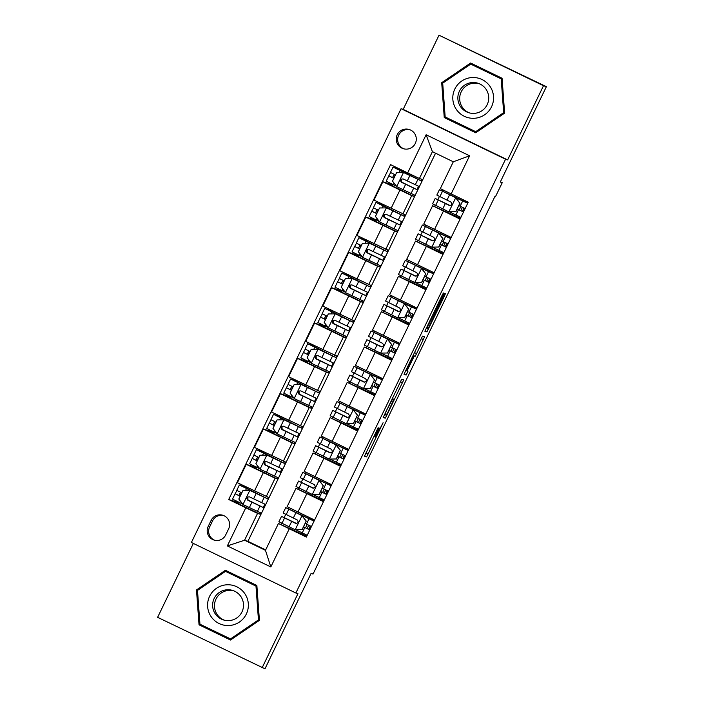 <?xml version="1.0" encoding="UTF-8"?>
<svg xmlns="http://www.w3.org/2000/svg" width="704" height="704" viewBox="0 0 704 704"><rect width="100%" height="100%" fill="white"/><g stroke="black" fill="none" stroke-linecap="round" stroke-linejoin="round"><path stroke-width="1.06" d="M378.127 427.733L364.487 456.218L366.529 456.887L367.981 454.15L383.09 422.708L375.575 437.193L379.333 428.146M397.214 134.719A10.041 10.041 -72 0 0 403.137 148.641A10.041 10.041 -72 0 0 415.29 143.466A10.041 10.041 -72 0 0 409.358 129.545A10.041 10.041 -72 0 0 397.214 134.719M410.071 129.809A10.041 10.041 -72 0 0 398.658 135.194A10.041 10.041 -72 0 0 403.867 148.852M442.746 295.979L443.969 293.172L443.397 292.978L441.945 295.715L424.89 331.258L426.932 331.927L444.215 296.454L445.438 293.647L444.743 293.418L443.291 296.155L428.463 327.932L427.117 327.492L442.746 295.979L441.989 295.618M378.277 427.803L374.343 436.797L379.174 428.094M193.345 543.418L157.617 617.329L264.977 668.8L311.08 573.426L313.042 574.068L319.88 559.935L319.299 559.75L494.842 196.627L495.414 196.812L502.251 182.688L500.403 181.79M543.497 85.73L439.023 35.2L403.163 109.375L507.637 159.905L543.497 85.73L546.383 86.671L500.28 182.046L502.251 182.688M507.637 159.905L505.56 159.227L295.865 593.006L191.391 542.476L401.086 108.698L505.56 159.227M262.082 667.858L297.942 593.683L295.865 593.006M401.694 379.245L383.187 417.525L385.229 418.194L386.69 415.457L403.735 379.914L401.694 379.245M405.266 371.58L422.541 336.116L424.591 336.776L416.592 353.602L415.131 356.338L414.304 356.066L408.364 368.095L407.132 370.902L407.994 371.184L406.12 375.065L404.043 374.396L405.266 371.58M439.023 35.2L546.383 86.671M306.75 536.246L305.659 535.718L306.126 534.758M313.148 520.221L313.491 519.517M323.822 500.922L322.731 500.394L323.198 499.435M330.229 484.898L330.563 484.194M340.903 465.599L339.812 465.071L340.27 464.112M347.301 449.574L347.644 448.87M357.975 430.276L356.884 429.748L357.35 428.789M364.382 414.251L364.716 413.547M375.056 394.953L373.965 394.425L374.422 393.466M381.454 378.928L381.797 378.224M392.128 359.63L391.037 359.102L391.503 358.142M398.534 343.605L398.869 342.901M409.209 324.306L408.118 323.778L408.575 322.819M415.606 308.282L415.95 307.578M426.281 288.983L425.19 288.455L425.656 287.496M432.687 272.958L433.022 272.254M443.362 253.66L442.262 253.132L442.728 252.173M449.759 237.635L450.102 236.931M460.434 218.337L459.342 217.809L459.809 216.85M466.831 202.312L467.148 201.67M238.929 503.448L235.066 501.574L235.532 500.614M242.563 486.077L242.898 485.373M256.001 468.125L252.146 466.25L252.613 465.291M259.635 450.754L259.978 450.05M273.082 432.802L269.218 430.927L269.685 429.968M276.716 415.43L277.05 414.726M290.154 397.478L286.299 395.604L286.766 394.645M293.788 380.107L294.131 379.403M307.234 362.155L303.371 360.281L303.838 359.322M310.869 344.784L311.203 344.08M324.306 326.823L320.452 324.958L320.91 323.998M327.941 309.461L328.284 308.757M341.387 291.5L337.524 289.634L337.99 288.675M345.022 274.138L345.356 273.434M358.459 256.177L354.605 254.311L355.062 253.352M362.094 238.814L362.437 238.11M375.54 220.854L371.677 218.988L372.143 218.029M379.174 203.491L379.509 202.787M392.612 185.53L388.749 183.665L389.215 182.706M396.246 168.168L396.554 167.526M225.667 534.987L228.668 528.774A9.733 9.724 -72 0 0 222.93 515.293A9.733 9.724 -72 0 0 211.165 520.309L208.155 526.522A9.733 9.724 -72 0 0 213.902 540.012A9.733 9.724 -72 0 0 225.667 534.987M435.556 153.19L247.922 541.323L244.57 540.223L265.47 550.334L278.441 523.486L306.354 537.064L468.239 202.198L440.326 188.619L453.297 161.779L432.406 151.668L419.426 178.517L421.916 179.326L421.186 180.831M289.274 528.801L270.829 566.949L227.348 545.917L245.793 507.769L257.55 513.383L260.031 514.193L260.647 512.934M235.066 501.574L228.712 499.506L245.793 507.769M228.712 499.506L390.588 164.639L407.669 172.902L426.114 134.754L469.594 155.786L451.158 193.934M403.163 109.375L401.086 108.698M319.88 559.935L319.334 559.68M247.922 541.323L265.672 549.903M257.55 513.383L244.57 540.223L227.348 545.917M388.749 183.665L382.879 181.755L411.717 195.633L413.714 196.284L414.33 195.017M416.953 189.587L418.563 186.261M382.879 181.755L374 200.121L404.835 214.65L404.114 216.154M371.677 218.988L365.807 217.078L394.645 230.956L396.642 231.607L397.25 230.34M399.881 224.91L401.482 221.584M365.807 217.078L356.919 235.444L387.763 249.973L387.033 251.478M354.605 254.311L348.726 252.402L377.564 266.279L379.57 266.93L380.178 265.663M382.8 260.234L384.41 256.907M348.726 252.402L339.847 270.767L370.691 285.296L369.961 286.801M337.524 289.634L331.654 287.725L360.492 301.602L362.49 302.254L363.097 300.986M365.728 295.557L367.338 292.23M331.654 287.725L322.775 306.09L353.61 320.619L352.88 322.124M320.452 324.958L314.574 323.048L343.411 336.926L345.418 337.577L346.025 336.31M348.647 330.88L350.258 327.554M314.574 323.048L305.694 341.414L336.538 355.942L335.808 357.447M303.371 360.281L297.502 358.371L326.339 372.249L328.337 372.9L328.944 371.633M331.575 366.212L333.186 362.877M297.502 358.371L288.622 376.737L319.458 391.266L318.736 392.77M286.299 395.604L280.421 393.694L309.258 407.572L311.265 408.223L311.872 406.965M314.494 401.535L316.105 398.2M280.421 393.694L271.542 412.06L302.386 426.589L301.655 428.094M269.218 430.927L263.349 429.018L292.186 442.895L294.184 443.546L294.8 442.288M297.422 436.858L299.033 433.523M263.349 429.018L254.47 447.383L285.305 461.912L284.583 463.417M252.146 466.25L246.268 464.341L275.114 478.218L277.112 478.87L277.719 477.611M280.342 472.182L281.952 468.846M246.268 464.341L237.389 482.706L268.233 497.235L267.502 498.74M263.27 507.505L264.88 504.17M305.659 535.718L278.441 523.486M280.931 524.295L281.521 523.072M284.17 517.59L285.754 514.307M288.402 508.834L288.983 507.637M322.731 500.394L295.997 488.321L323.462 501.679M298.003 488.972L298.602 487.749M301.25 482.266L302.834 478.984M305.483 473.51L306.064 472.314M339.812 465.071L313.069 452.998L340.542 466.356M315.084 453.649L315.674 452.426M318.322 446.943L319.906 443.661M322.555 438.187L323.136 436.982M356.884 429.748L330.15 417.674L357.614 431.033M332.156 418.326L332.754 417.102M335.394 411.62L336.987 408.338M339.636 402.864L340.217 401.658M373.965 394.425L347.222 382.351L374.695 395.71M349.237 383.002L349.826 381.779M352.475 376.297L354.059 373.014M356.708 367.541L357.289 366.335M391.037 359.102L364.302 347.028L391.767 360.386M366.309 347.679L366.907 346.456M369.547 340.974L371.14 337.691M373.789 332.218L374.361 331.012M408.118 323.778L381.374 311.705L408.839 325.063M383.381 312.356L383.979 311.124M386.628 305.65L388.212 302.368M390.861 296.894L391.442 295.689M425.19 288.455L398.455 276.382L425.92 289.74M400.462 277.033L401.051 275.801M403.7 270.327L405.293 267.045M407.942 261.571L408.514 260.366M442.262 253.132L415.527 241.058L442.992 254.417M417.534 241.71L418.132 240.478M420.781 235.004L422.365 231.722M425.014 226.248L425.594 225.042M459.342 217.809L432.599 205.735L460.073 219.094M434.614 206.386L435.204 205.154M437.853 199.681L439.446 196.398M442.086 190.925L442.649 189.763M260.031 514.193L238.718 503.879L239.386 502.498M246.224 488.347L246.761 487.238M287.126 506.686L314.582 520.045M302.245 534.609L302.914 533.218M305.518 527.833L307.155 524.462M309.76 519.068L310.288 517.968M277.112 478.87L255.79 468.556L256.467 467.174M263.305 453.024L263.833 451.915M304.198 471.363L331.663 484.722M319.326 499.286L319.994 497.895M322.599 492.51L324.227 489.139M326.832 483.745L327.369 482.645M330.15 417.674L321.27 436.04L348.735 449.398M336.398 463.962L337.066 462.572M339.671 457.186L341.308 453.816M343.913 448.422L344.441 447.322M294.184 443.546L272.87 433.233L273.539 431.851M280.377 417.701L280.914 416.592M347.222 382.351L338.342 400.717L365.807 414.075M353.478 428.639L354.147 427.249M356.752 421.863L358.38 418.493M360.985 413.098L361.522 411.998M311.265 408.223L289.942 397.91L290.611 396.528M297.458 382.378L297.986 381.269M364.302 347.028L355.423 365.394L382.888 378.752M370.55 393.316L371.219 391.926M373.824 386.54L375.452 383.17M378.066 377.775L378.594 376.675M328.337 372.9L307.023 362.586L307.692 361.205M314.53 347.054L315.066 345.946M381.374 311.705L372.495 330.07L399.96 343.429M387.622 357.993L388.3 356.602M390.905 351.217L392.533 347.846M395.138 342.452L395.674 341.352M345.418 337.577L324.095 327.263L324.764 325.882M331.61 311.731L332.138 310.622M398.455 276.382L389.567 294.747L417.041 308.106M404.703 322.67L405.372 321.279M407.977 315.894L409.605 312.523M412.21 307.129L412.746 306.029M362.49 302.254L341.176 291.94L341.845 290.558M348.682 276.408L349.219 275.299M415.527 241.058L406.648 259.424L434.113 272.782M421.775 287.346L422.453 285.956M425.058 280.57L426.686 277.2M429.29 271.806L429.818 270.706M379.57 266.93L358.248 256.617L358.917 255.235M365.763 241.085L366.291 239.976M432.599 205.735L423.72 224.101L451.194 237.459M438.856 252.023L439.525 250.633M442.13 245.247L443.758 241.877M446.362 236.482L446.899 235.382M396.642 231.607L375.329 221.294L375.998 219.912M382.835 205.753L383.372 204.653M455.928 216.7L456.597 215.31M459.21 209.924L460.838 206.554M463.443 201.159L463.945 200.121M413.714 196.284L392.401 185.97L393.07 184.58M419.426 178.517L407.669 172.902M399.907 170.43L400.418 169.391M265.47 550.334L270.829 566.949M426.114 134.754L432.406 151.668M469.594 155.786L453.297 161.779M223.643 515.557A9.733 9.724 -72 0 0 212.608 520.775L209.607 526.997A9.733 9.724 -72 0 0 214.632 540.214M259.415 620.365L256.863 585.49L225.403 570.275L196.486 589.934L199.038 624.809L230.498 640.033L259.415 620.365M470.615 63.026L441.698 82.694L444.25 117.568L475.71 132.783L504.618 113.124L502.075 78.25L470.615 63.026M225.817 570.478L196.97 590.093L199.522 624.967L230.56 639.98M199.522 624.967L199.038 624.809M196.97 590.093L196.486 589.934M471.029 63.228L442.182 82.852L444.734 117.726L475.772 132.739M444.734 117.726L444.25 117.568M442.182 82.852L441.698 82.694M386.047 411.717L385.194 413.679L386.989 414.269L393.879 399.335L392.647 398.93L385.898 411.638M413.45 355.784L406.27 370.621L406.745 370.779L412.694 358.75L413.917 355.942L413.01 355.573M240.17 496.25L235.118 493.75L236.958 490.459M240.61 492.272L238.797 495.519L240.187 496.223M252.076 491.471L264.598 497.376L249.938 490.459L242.924 490.556L238.823 499.03L243.109 504.592L261.448 513.278L264.044 507.91L247.245 499.655M242.748 504.126L232.522 499.118L235.127 493.75M249.938 490.459L268.277 499.154L246.33 488.136M246.418 487.942L239.369 484.986L236.764 490.354L241.815 492.853M252.182 491.26L239.36 484.986M268.277 499.154L265.681 504.522L249.471 496.857C246.734 496.927 246.189 498.062 247.834 500.245L264.044 507.91M248.002 500.306L260.366 506.132L248.002 500.306L247.808 496.998M247.94 500.016L247.271 499.69M309.813 529.91L303.556 526.909L309.294 529.593L310.922 526.266M302.078 529.619L295.064 529.716L302.078 529.619L306.17 521.145L301.893 515.592L285.745 507.61L314.116 521.022M301.893 515.592L289.414 509.388L314.046 521.154M311.335 519.825L314.248 520.749M311.441 519.614L314.151 520.942M295.064 529.716L278.916 521.743L281.512 516.375L295.786 523.424M295.733 529.76L307.217 535.286M302.227 529.672L306.17 521.145M302.042 515.636L306.319 521.198M296.498 523.512L285.182 518.144L295.548 523.327C298.258 523.248 298.804 522.113 297.194 519.939L283.149 512.978L285.745 507.61M305.202 523.521L311.45 526.522M296.542 523.503L281.512 516.375M307.102 528.59L308.73 525.219M257.69 456.949L255.878 460.196L257.259 460.9L252.199 458.418L254.03 455.136M269.157 456.148L281.679 462.053L267.01 455.136L259.996 455.233L255.904 463.707L260.181 469.269L278.52 477.954L281.116 472.586L264.317 464.332M259.829 468.802L249.603 463.795L252.208 458.427M267.01 455.136L285.349 463.83L263.41 452.813M263.498 452.619L256.441 449.662L253.836 455.03L258.887 457.53M269.254 455.937L256.432 449.662M285.349 463.83L282.753 469.198L266.552 461.534C263.806 461.604 263.261 462.739 264.906 464.922L281.116 472.586M265.074 464.983L277.446 470.809L265.074 464.983L264.88 461.674M265.021 464.693L264.343 464.367M274.322 425.594L269.271 423.095L271.102 419.813M274.762 421.626L272.95 424.873L274.34 425.577M286.229 420.825L298.751 426.73L284.09 419.813L277.077 419.91L272.976 428.384L277.262 433.946L295.601 442.631L298.188 437.263L281.398 429.009M276.901 433.479L266.675 428.472L269.28 423.104M284.09 419.813L302.43 428.507L280.482 417.481M280.57 417.296L273.522 414.339L270.917 419.707L275.968 422.206M286.326 420.614L273.513 414.339M302.43 428.507L299.834 433.875L283.624 426.21C280.887 426.281 280.342 427.416 281.987 429.598L298.188 437.263M281.996 429.572L294.518 435.486L282.154 429.66L281.961 426.351M282.093 429.37L281.424 429.044M291.403 390.271L286.352 387.772L288.182 384.49M291.843 386.302L290.022 389.55L291.412 390.254M303.301 385.493L315.832 391.406L301.162 384.49L294.149 384.586L290.057 393.061L294.334 398.622L312.673 407.308L315.269 401.94L298.47 393.686M293.982 398.156L283.756 393.149L286.361 387.781M301.162 384.49L319.502 393.184L297.554 382.158M297.651 381.973L290.594 379.016L287.989 384.384L293.04 386.883M303.406 385.29L290.585 379.016M319.502 393.184L316.906 398.552L300.705 390.887C297.959 390.958 297.414 392.093 299.059 394.275L315.269 401.94M299.077 394.249L311.59 400.162L299.226 394.337L299.033 391.028M299.174 394.046L298.496 393.721M326.885 494.586L320.637 491.586L326.374 494.27L327.994 490.943M319.15 494.296L312.136 494.393L319.15 494.296L323.25 485.822L318.965 480.269L302.817 472.287L331.188 485.698M318.965 480.269L306.495 474.065L331.126 485.83M328.407 484.502L331.32 485.426M328.513 484.29L331.223 485.619M312.136 494.393L295.988 486.42L298.584 481.052L312.858 488.101M312.805 494.437L324.289 499.963M319.299 494.349L323.25 485.822M319.114 480.313L323.4 485.874M313.57 488.189L302.262 482.821L312.629 488.004C315.33 487.925 315.876 486.79 314.266 484.616L300.23 477.655L302.817 472.287M322.274 488.198L328.53 491.198M313.614 488.18L298.584 481.052M324.174 493.266L325.802 489.896M337.718 456.245L343.446 458.946L345.074 455.62M336.222 458.973L329.208 459.07L336.222 458.973L340.322 450.498L336.046 444.946L319.898 436.964L348.269 450.375M336.046 444.946L323.567 438.742L348.198 450.507M345.488 449.178L348.392 450.102M345.585 448.967L348.304 450.296M329.208 459.07L313.069 451.097L315.665 445.729L329.938 452.778M329.886 459.114L341.37 464.64M336.38 459.026L340.322 450.498M336.195 444.99L340.472 450.551M330.651 452.866L319.334 447.498L329.701 452.681C332.402 452.602 332.957 451.466 331.346 449.293L317.302 442.332L319.898 436.964M339.346 452.874L345.602 455.875M343.966 459.263L337.709 456.262M330.695 452.857L315.665 445.729M341.246 457.943L342.874 454.573M354.798 420.922L360.527 423.623L362.146 420.297M353.302 423.65L346.289 423.746L353.302 423.65L357.403 415.175L353.118 409.622L336.97 401.641L365.341 415.052M353.118 409.622L340.648 403.418L365.279 415.184M362.56 413.855L365.473 414.779M362.666 413.644L365.376 414.973M346.289 423.746L330.141 415.774L332.737 410.406L347.01 417.454M346.958 423.79L358.442 429.317M353.452 423.702L357.403 415.175M353.267 409.666L357.553 415.228M347.723 417.542L336.415 412.174L346.782 417.358C349.483 417.278 350.029 416.143 348.418 413.97L334.374 407.009L336.97 401.641M356.426 417.551L362.683 420.552M361.038 423.94L354.79 420.939M347.767 417.534L332.737 410.406M358.327 422.62L359.955 419.25M308.915 350.979L307.102 354.226L308.493 354.93L303.424 352.449L305.254 349.166M320.382 350.17L332.904 356.083L318.243 349.166L311.23 349.263L307.129 357.738L311.414 363.299L329.745 371.985L332.341 366.617L315.542 358.362M311.054 362.833L300.828 357.826L303.433 352.458M318.243 349.166L336.582 357.861L314.635 346.834M314.723 346.65L307.666 343.693L305.07 349.061L310.112 351.56M320.478 349.967L307.657 343.693M336.582 357.861L333.986 363.229L317.777 355.564C315.04 355.634 314.494 356.77 316.14 358.952L332.341 366.617M316.149 358.926L328.671 364.839L316.307 359.014L316.114 355.705M316.246 358.723L315.577 358.398M371.87 385.598L377.599 388.3L379.227 384.974M370.374 388.326L363.361 388.423L370.374 388.326L374.475 379.852L370.198 374.29L354.05 366.318L382.413 379.729M370.198 374.29L382.351 379.861M379.641 378.532L382.545 379.456M379.738 378.321L382.448 379.65M363.361 388.423L347.222 380.45L349.818 375.082L364.091 382.131M364.038 388.467L375.522 393.994M370.524 388.379L374.475 379.852M370.348 374.343L374.625 379.905M364.804 382.219L353.487 376.851L363.854 382.034C366.555 381.955 367.101 380.82 365.499 378.646L351.454 371.686L354.05 366.318M373.498 382.228L379.755 385.229M378.118 388.617L371.862 385.616M364.848 382.21L349.818 375.082M375.399 387.288L377.027 383.926M226.486 584.813A20.398 20.39 -72 0 0 207.636 606.654A20.398 20.39 -72 0 0 229.46 625.504A20.398 20.39 -72 0 0 248.31 603.662A20.398 20.39 -72 0 0 226.486 584.813M226.952 589.785A15.444 15.435 -72 0 0 223.291 619.881A15.444 15.435 -72 0 0 243.399 607.05A15.444 15.435 -72 0 0 226.952 589.785M233.763 590.832A15.444 15.435 -72 0 0 214.641 603.451A15.444 15.435 -72 0 0 224.215 620.145M225.5 571.366L256.45 586.256L258.922 620.057L230.903 639.1L199.954 624.21L197.49 590.418L225.5 571.366L255.983 586.106L258.456 619.898L230.446 638.95M258.922 620.057L258.456 619.898M256.45 586.256L255.983 586.106M491.533 106.788A20.398 20.39 -72 0 0 482.064 79.543A20.398 20.39 -72 0 0 454.828 89.038A20.398 20.39 -72 0 0 464.306 116.283A20.398 20.39 -72 0 0 491.533 106.788M487.186 104.667A15.444 15.435 -72 0 0 478.078 83.266A15.444 15.435 -72 0 0 459.395 91.23A15.444 15.435 -72 0 0 468.503 112.64A15.444 15.435 -72 0 0 487.186 104.667M478.975 83.591A15.444 15.435 -72 0 0 461.217 91.819A15.444 15.435 -72 0 0 469.427 112.904M470.712 64.117L501.662 79.015L504.134 112.807L476.115 131.859L445.166 116.961L442.702 83.169L470.712 64.117L501.195 78.866L503.668 112.658L475.649 131.71M501.662 79.015L501.195 78.866M504.134 112.807L503.668 112.658M325.996 315.656L324.183 318.903L325.565 319.607L320.514 317.134L322.335 313.843M337.454 314.846L349.985 320.76L335.315 313.843L328.302 313.94L324.21 322.414L328.486 327.976L346.826 336.662L349.422 331.294L332.622 323.039M328.134 327.51L317.909 322.502L320.505 317.126M335.315 313.843L353.654 322.538L331.707 311.511M331.804 311.326L324.738 308.37L322.142 313.738L327.193 316.237M337.559 314.644L324.738 308.37M353.654 322.538L351.058 327.906L334.858 320.241C332.112 320.311 331.566 321.446 333.212 323.629L349.422 331.294M333.379 323.69L345.743 329.516L333.379 323.69L333.186 320.382M333.326 323.4L332.649 323.074M343.068 280.333L341.255 283.58L342.637 284.284L337.577 281.802L339.407 278.52M354.534 279.523L367.057 285.437L352.396 278.52L345.382 278.617L341.282 287.091L345.567 292.653L363.898 301.338L366.494 295.97L349.694 287.716M345.206 292.186L334.981 287.179L337.586 281.811M352.396 278.52L370.735 287.214L348.788 276.188M348.876 276.003L341.81 273.046L339.214 278.414L344.265 280.914M354.631 279.321L341.81 273.046M370.735 287.214L368.139 292.582L351.93 284.918C349.193 284.988 348.647 286.114 350.293 288.306L366.494 295.97M350.46 288.367L362.824 294.193L350.46 288.367L350.266 285.058M350.398 288.077L349.721 287.751M359.709 248.978L354.658 246.479L356.488 243.197M360.149 245.01L358.327 248.257L359.718 248.961M371.606 244.2L384.129 250.114L369.468 243.197L362.454 243.294L358.354 251.768L362.639 257.33L380.978 266.015L383.574 260.647L366.775 252.393M362.287 256.863L352.07 251.856M369.468 243.197L387.807 251.891L365.86 240.865M365.957 240.68L358.899 237.723L356.294 243.091L361.346 245.59M371.712 243.998L358.89 237.723M387.807 251.891L385.211 257.259L369.002 249.594C366.265 249.665 365.719 250.791 367.365 252.982L383.574 260.647M367.374 252.956L379.896 258.87L367.532 253.044L367.338 249.735M367.479 252.754L366.802 252.428M376.781 213.655L371.73 211.156L373.56 207.874M377.221 209.686L375.399 212.934L376.79 213.638M388.687 208.877L401.21 214.79L386.549 207.874L379.535 207.97L375.434 216.445L379.711 222.006L398.05 230.692L400.646 225.324L383.847 217.07M379.359 221.54L369.142 216.533M386.549 207.874L404.879 216.568L382.941 205.542M383.029 205.357L375.971 202.4L373.366 207.768L378.418 210.267M388.784 208.674L375.962 202.4M404.879 216.568L402.283 221.936L386.082 214.271C383.346 214.342 382.791 215.468 384.446 217.659L400.646 225.324M384.454 217.633L396.977 223.546L384.613 217.721L384.419 214.412M384.551 217.43L383.874 217.105M393.853 178.332L388.802 175.833L390.641 172.55M394.302 174.363L392.48 177.61L393.87 178.306M405.759 173.554L418.282 179.467L403.621 172.55L396.607 172.647L392.506 181.122L396.792 186.683L415.131 195.369L417.727 190.001L400.928 181.746M396.431 186.217L386.214 181.201L388.802 175.833M403.621 172.55L421.96 181.245L400.013 170.218M400.101 170.034L393.052 167.077L390.447 172.445L395.498 174.944M405.865 173.351L393.043 167.077M421.96 181.245L419.364 186.613L403.154 178.948C400.418 179.018 399.872 180.145 401.518 182.336L417.727 190.001M401.526 182.31L414.049 188.223L401.685 182.389L401.491 179.089M401.623 182.107L400.954 181.782M395.19 353.294L388.942 350.293L394.671 352.968L396.299 349.65M387.455 353.003L380.442 353.1L387.455 353.003L391.547 344.529L387.27 338.967L371.122 330.994L399.494 344.406M387.27 338.967L399.423 344.538M396.713 343.209L399.626 344.133M396.818 342.998L399.529 344.326M380.442 353.1L364.294 345.127L366.89 339.75L381.163 346.808M381.11 353.144L392.594 358.67M387.605 353.056L391.547 344.529M387.42 339.02L391.706 344.582M381.876 346.896L370.568 341.528L380.934 346.711C383.636 346.632 384.182 345.497 382.571 343.323L368.526 336.362L371.122 330.994M390.579 346.905L396.836 349.906M381.92 346.887L366.89 339.75M392.48 351.965L394.108 348.603M412.271 317.97L406.014 314.97L411.752 317.645L413.38 314.327M404.527 317.68L397.514 317.777L404.527 317.68L408.628 309.206L404.342 303.644L388.203 295.671L416.566 309.082M404.342 303.644L416.504 309.214M413.794 307.886L416.698 308.81M413.89 307.674L416.601 309.003M397.514 317.777L381.374 309.804L383.962 304.427L398.244 311.485M398.191 317.821L409.675 323.338M404.677 317.733L408.628 309.206M404.501 303.697L408.778 309.258M398.948 311.564L387.64 306.205L398.006 311.388C400.708 311.309 401.254 310.174 399.643 308L385.607 301.039L388.203 295.671M407.651 311.582L413.908 314.582M399.001 311.564L383.962 304.427M409.552 316.642L411.18 313.28M423.104 279.629L428.824 282.322L430.452 279.004M421.608 282.357L414.594 282.454L421.608 282.357L425.7 273.882L421.423 268.321L405.275 260.348L433.646 273.759M421.423 268.321L433.576 273.891M430.866 272.562L433.778 273.486M430.971 272.351L433.682 273.68M414.594 282.454L398.446 274.481L401.042 269.104L415.316 276.162M415.263 282.498L426.747 288.015M421.758 282.41L425.7 273.882M421.573 268.374L425.85 273.926M416.029 276.241L404.712 270.882L415.087 276.065C417.789 275.986 418.334 274.85 416.724 272.677L402.679 265.716L405.275 260.348M424.732 276.258L430.98 279.259M429.343 282.647L423.086 279.646M416.073 276.241L401.042 269.104M426.633 281.318L428.261 277.957M440.176 244.306L445.905 246.998L447.533 243.681M438.68 247.034L431.666 247.13L438.68 247.034L442.781 238.559L438.495 232.998L422.356 225.025L450.718 238.436M438.495 232.998L450.657 238.568M447.938 237.239L450.85 238.163M448.043 237.028L450.754 238.357M431.666 247.13L415.518 239.158L418.114 233.781L432.397 240.838M432.344 247.174L443.828 252.692M438.83 247.086L442.781 238.559M438.645 233.05L442.93 238.603M433.101 240.918L421.793 235.558L432.159 240.742C434.861 240.662 435.406 239.527 433.796 237.354L419.76 230.393L422.356 225.025M441.804 240.935L448.061 243.936M446.424 247.324L440.167 244.323M433.145 240.918L418.114 233.781M443.705 245.995L445.333 242.634M463.496 212.001L457.239 209L462.977 211.675L464.605 208.358M455.761 211.71L448.747 211.807L455.761 211.71L459.853 203.236L455.576 197.674L439.428 189.702L467.799 203.113M455.576 197.674L467.729 203.245M465.018 201.916L467.931 202.84M465.124 201.705L467.834 203.034M448.747 211.807L432.599 203.834L435.195 198.458L449.469 205.515M449.416 211.851L460.9 217.369M455.91 211.763L459.853 203.236M455.726 197.727L460.002 203.28M450.182 205.594L438.865 200.235L449.24 205.418C451.942 205.339 452.487 204.204 450.877 202.03L436.832 195.07L439.428 189.702M458.885 205.612L465.133 208.613M450.226 205.594L435.195 198.458M460.786 210.672L462.414 207.31M411.717 195.633L402.838 213.998M394.645 230.956L385.766 249.322M377.564 266.279L368.685 284.645M360.492 301.602L351.613 319.968M343.411 336.926L334.532 355.291M326.339 372.249L317.46 390.614M309.258 407.572L300.379 425.938M292.186 442.895L283.307 461.261M275.114 478.218L266.226 496.584M306.838 493.636L297.959 512.002M263.358 472.604L254.478 490.97M280.43 437.281L271.55 455.646M323.91 458.313L315.031 476.678M297.502 401.958L288.622 420.323M340.991 422.99L332.112 441.355M314.582 366.634L305.703 385M358.063 387.666L349.184 406.032M331.654 331.311L322.775 349.677M375.144 352.343L366.265 370.709M348.735 295.988L339.856 314.354M392.216 317.02L383.337 335.386M365.807 260.665L356.928 279.03M409.288 281.697L400.409 300.062M382.888 225.342L374.009 243.707M426.369 246.374L417.49 264.739M399.96 190.018L391.081 208.384M443.441 211.05L434.562 229.416M209.607 526.997L208.155 526.522M212.608 520.775L211.165 520.309M373.859 436.559L374.343 436.797L373.859 436.559M374.625 436.762L375.399 437.14L374.625 436.762M365.851 453.121L367.981 454.15M364.566 455.937L366.529 456.887M400.382 381.691L402.512 382.721M384.56 414.427L386.69 415.457M383.266 417.243L385.229 418.194M392.234 398.543L393.879 399.335L392.234 398.543M392.163 398.702L392.647 398.93M421.23 338.562L423.359 339.592M414.462 352.572L416.592 353.602M413.116 355.353L415.131 356.338M413.063 355.458L414.304 356.066M404.122 374.106L406.12 375.065M405.83 370.41L406.27 370.621L405.83 370.41M413.037 355.511L413.917 355.942L413.037 355.511M435.222 309.619L435.97 309.989M433.875 312.409L434.518 312.726M443.353 296.041L444.215 296.454M426.263 328.161L428.393 329.19M424.97 330.977L426.932 331.927M238.99 495.581L235.321 493.812M249.762 490.459L243.003 504.451M259.996 506.035L257.4 511.403M241.578 492.738L239.958 496.109M239.668 502.63L240.416 501.09M245.52 490.521L246.497 488.506M264.229 497.279L261.633 502.647M251.953 502.225L249.357 507.593M256.194 493.46L253.598 498.828M295.231 529.716L301.998 515.724M286.22 514.536L288.816 509.168M303.257 515.962L302.887 516.736M309.065 518.76L306.469 524.137M304.832 527.525L302.236 532.893M281.987 523.301L284.583 517.933M293.322 518.047L295.918 512.679M289.08 526.803L291.676 521.435M308.634 529.311L310.262 525.95M309.294 529.593L309.839 529.857M256.062 460.258L252.393 458.489M266.834 455.136L260.075 469.128M277.077 470.712L274.481 476.08M258.658 457.415L257.03 460.786M256.74 467.306L257.488 465.766M262.601 455.198L263.578 453.182M281.31 461.956L278.714 467.324M269.034 466.902L266.438 472.27M273.266 458.137L270.67 463.505M273.143 424.934L269.474 423.166M283.914 419.813L277.156 433.805M294.149 435.389L291.553 440.757M275.73 422.092L274.102 425.462M273.821 431.983L274.56 430.443M279.673 419.874L280.65 417.85M298.382 426.633L295.786 432.001M286.106 431.578L283.51 436.946M290.338 422.814L287.751 428.182M290.215 389.611L286.546 387.842M300.986 384.49L294.228 398.482M311.221 400.066L308.634 405.434M292.811 386.769L291.183 390.139M290.893 396.66L291.641 395.12M296.754 384.551L297.722 382.527M315.462 391.31L312.866 396.678M303.186 396.255L300.59 401.623M307.419 387.49L304.823 392.858M312.312 494.393L319.07 480.401M303.301 479.213L305.897 473.845M320.329 480.638L319.959 481.413M326.146 483.437L323.55 488.814M321.913 492.202L319.317 497.57M299.059 487.978L301.655 482.61M310.394 482.724L312.99 477.356M306.161 491.48L308.757 486.112M325.714 493.988L327.334 490.626M326.374 494.27L326.92 494.534M329.384 459.07L336.151 445.078M320.373 443.89L322.969 438.522M337.41 445.315L337.04 446.09M343.218 448.114L340.622 453.49M338.985 456.878L336.389 462.246M316.14 452.654L318.736 447.286M327.474 447.401L330.062 442.033M323.233 456.157L325.829 450.789M342.786 458.665L344.414 455.303M343.446 458.946L343.992 459.21M346.465 423.746L353.223 409.754M337.454 408.566L340.05 403.198M354.482 409.992L354.112 410.766M360.298 412.79L357.702 418.167M356.057 421.555L353.461 426.923M333.212 417.331L335.808 411.954M344.546 412.078L347.142 406.71M340.314 420.834L342.91 415.466M359.858 423.342L361.486 419.98M360.527 423.623L361.073 423.887M307.296 354.288L303.618 352.519M318.067 349.166L311.3 363.158M328.302 364.742L325.706 370.11M309.883 351.446L308.255 354.816M307.974 361.337L308.713 359.797M313.826 349.228L314.802 347.204M332.534 355.986L329.938 361.354M320.258 360.932L317.662 366.3M324.491 352.167L321.895 357.535M363.537 388.423L370.304 374.431M354.526 373.243L357.122 367.875M371.562 374.669L371.193 375.443M377.37 377.467L374.774 382.844M373.138 386.232L370.542 391.6M350.293 382.008L352.889 376.631M361.618 376.754L364.214 371.386M357.386 385.51L359.982 380.142M376.939 388.018L378.567 384.657M377.599 388.3L378.145 388.564M324.368 318.965L320.698 317.196M335.139 313.843L328.381 327.835M345.374 329.419L342.778 334.787M326.964 316.122L325.336 319.493M325.046 326.014L325.794 324.474M330.906 313.905L331.874 311.881M349.615 320.663L347.019 326.031M337.339 325.609L334.743 330.977M341.572 316.844L338.976 322.212M341.449 283.642L337.77 281.873M352.22 278.52L345.453 292.512M362.454 294.096L359.858 299.464M344.036 280.799L342.408 284.17M342.126 290.69L342.866 289.15M347.978 278.582L348.955 276.558M366.687 285.34L364.091 290.708M354.411 290.286L351.815 295.654M358.644 281.521L356.048 286.889M358.521 248.318L354.851 246.55M369.292 243.197L362.534 257.189M379.526 258.773L376.93 264.141M361.117 245.476L359.489 248.846M359.198 255.367L359.946 253.827M365.05 243.258L366.027 241.234M383.768 250.017L381.172 255.385M371.492 254.962L368.896 260.33M375.725 246.198L373.129 251.566M375.593 212.995L371.923 211.218M386.373 207.874L379.606 221.866M396.607 223.45L394.011 228.818M378.189 210.153L376.561 213.523M376.279 220.044L377.018 218.504M382.131 207.935L383.108 205.911M400.84 214.694L398.244 220.062M388.564 219.639L385.968 225.007M392.797 210.874L390.201 216.242M392.674 177.672L389.004 175.894M403.445 172.55L396.686 186.542M413.679 188.126L411.083 193.494M395.261 174.83L393.642 178.2M393.351 184.721L394.099 183.181M399.203 172.612L400.18 170.588M417.912 179.37L415.316 184.738M405.636 184.316L403.04 189.684M409.878 175.551L407.282 180.919M380.618 353.1L387.376 339.108M371.598 337.92L374.194 332.552M388.634 339.346L388.265 340.12M394.451 342.144L391.855 347.521M390.21 350.909L387.614 356.277M367.365 346.685L369.961 341.308M378.699 341.431L381.295 336.054M374.466 350.187L377.062 344.819M394.011 352.695L395.639 349.334M394.671 352.968L395.226 353.241M397.69 317.777L404.457 303.785M388.678 302.597L391.274 297.229M405.715 304.022L405.337 304.797M411.523 306.821L408.927 312.198M407.29 315.586L404.694 320.954M384.446 311.362L387.042 305.985M395.771 306.108L398.367 300.731M391.538 314.864L394.134 309.496M411.092 317.372L412.711 314.01M411.752 317.645L412.298 317.918M414.77 282.454L421.529 268.462M405.75 267.274L408.346 261.906M422.787 268.699L422.418 269.465M428.595 271.498L426.008 276.874M424.362 280.262L421.766 285.63M401.518 276.038L404.114 270.662M412.852 270.785L415.448 265.408M408.619 279.541L411.215 274.173M428.164 282.049L429.792 278.687M428.824 282.322L429.37 282.586M431.842 247.13L438.61 233.138M422.831 231.95L425.427 226.582M439.868 233.376L439.49 234.142M445.676 236.174L443.08 241.542M441.443 244.939L438.847 250.307M418.598 240.715L421.194 235.338M429.924 235.462L432.52 230.085M425.691 244.218L428.287 238.85M445.245 246.726L446.864 243.364M445.905 246.998L446.45 247.262M448.923 211.807L455.682 197.815M439.903 196.627L442.499 191.259M456.94 198.053L456.57 198.818M462.748 200.851L460.152 206.219M458.515 209.616L455.919 214.984M435.67 205.392L438.266 200.015M447.005 200.138L449.601 194.762M442.763 208.894L445.359 203.526M462.317 211.402L463.945 208.041M462.977 211.675L463.522 211.939M295.997 488.321L287.118 506.686M313.069 452.998L304.19 471.363M354.658 246.479L352.062 251.856M371.73 211.156L369.134 216.533"/></g></svg>
